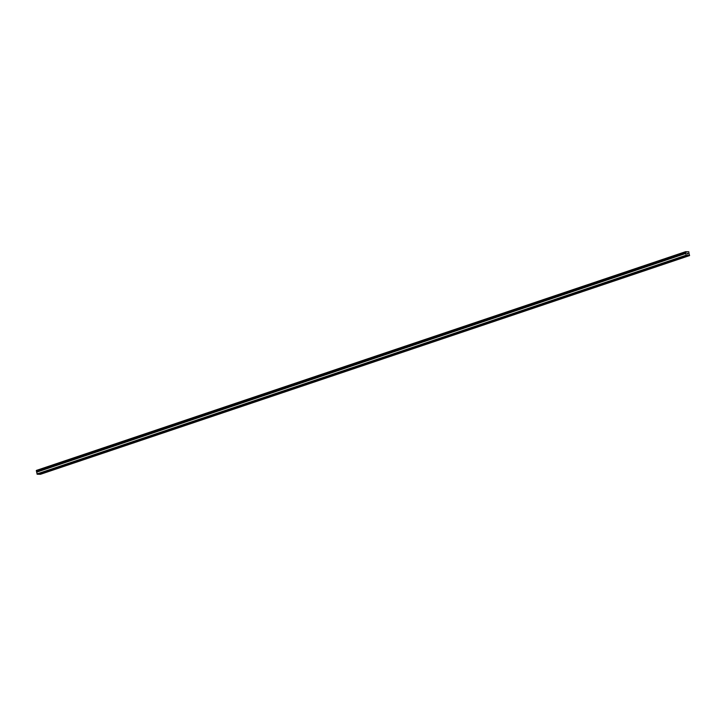 <?xml version="1.0" encoding="UTF-8"?>
<svg xmlns="http://www.w3.org/2000/svg" width="726" height="726" viewBox="0 0 726 726"><rect width="100%" height="100%" fill="white"/><g stroke="black" fill="none" stroke-linecap="round" stroke-linejoin="round"><path stroke-width="1.09" d="M688.92 253.229L689.6 255.57L686.161 255.225L685.589 251.695L688.829 251.795L688.956 253.22M685.589 251.695L36.391 470.43L36.382 471.092L685.961 252.675M684.718 256.804L683.366 256.959L684.718 256.804M675.28 259.99L673.928 260.144L675.28 259.99M665.851 263.166L664.499 263.32L665.851 263.166M656.413 266.342L655.061 266.496L656.413 266.342M646.975 269.527L645.623 269.682L646.975 269.527M637.537 272.704L636.185 272.858L637.537 272.704M628.108 275.88L626.747 276.034L628.108 275.88M618.67 279.065L617.318 279.22L618.67 279.065M609.232 282.242L607.88 282.396L609.232 282.242M599.794 285.418L598.442 285.572L599.794 285.418M590.356 288.603L589.004 288.757L590.356 288.603M580.927 291.779L579.566 291.934L580.927 291.779M571.489 294.956L570.137 295.11L571.489 294.956M562.051 298.141L560.699 298.295L562.051 298.141M552.613 301.317L551.261 301.471L552.613 301.317M543.184 304.493L541.823 304.648L543.184 304.493M533.746 307.679L532.394 307.833L533.746 307.679M524.308 310.855L522.956 311.009L524.308 310.855M514.87 314.031L513.518 314.186L514.87 314.031M505.432 317.217L504.08 317.371L505.432 317.217M496.003 320.393L494.642 320.547L496.003 320.393M486.565 323.569L485.213 323.723L486.565 323.569M477.127 326.754L475.775 326.909L477.127 326.754M467.689 329.931L466.337 330.085L467.689 329.931M458.26 333.107L456.899 333.261L458.26 333.107M448.822 336.292L447.47 336.447L448.822 336.292M439.384 339.469L438.032 339.623L439.384 339.469M429.946 342.645L428.594 342.799L429.946 342.645M420.508 345.83L419.156 345.984L420.508 345.83M411.079 349.006L409.718 349.161L411.079 349.006M401.641 352.183L400.289 352.337L401.641 352.183M392.203 355.368L390.851 355.522L392.203 355.368M382.765 358.544L381.413 358.698L382.765 358.544M373.327 361.72L371.975 361.875L373.327 361.72M363.898 364.906L362.546 365.06L363.898 364.906M354.46 368.082L353.108 368.236L354.46 368.082M345.022 371.258L343.67 371.413L345.022 371.258M335.584 374.444L334.232 374.598L335.584 374.444M326.155 377.62L324.794 377.774L326.155 377.62M316.717 380.796L315.365 380.95L316.717 380.796M307.279 383.981L305.927 384.136L307.279 383.981M297.841 387.158L296.489 387.312L297.841 387.158M288.404 390.334L287.051 390.488L288.404 390.334M278.975 393.519L277.613 393.673L278.975 393.519M269.537 396.695L268.184 396.85L269.537 396.695M260.099 399.872L258.746 400.026L260.099 399.872M250.661 403.057L249.308 403.211L250.661 403.057M241.232 406.233L239.87 406.388L241.232 406.233M231.794 409.41L230.441 409.564L231.794 409.41M222.356 412.595L221.003 412.749L222.356 412.595M212.918 415.771L211.565 415.925L212.918 415.771M203.48 418.947L202.127 419.102L203.48 418.947M194.051 422.133L192.689 422.287L194.051 422.133M184.613 425.309L183.261 425.463L184.613 425.309M175.175 428.485L173.823 428.639L175.175 428.485M165.737 431.671L164.385 431.825L165.737 431.671M156.308 434.847L154.947 435.001L156.308 434.847M146.87 438.023L145.518 438.177L146.87 438.023M137.432 441.208L136.08 441.363L137.432 441.208M127.994 444.385L126.642 444.539L127.994 444.385M118.556 447.561L117.204 447.715L118.556 447.561M109.127 450.746L107.766 450.9L109.127 450.746M99.689 453.922L98.337 454.077L99.689 453.922M90.251 457.099L88.899 457.253L90.251 457.099M80.813 460.284L79.461 460.438L80.813 460.284M71.375 463.46L70.023 463.615L71.375 463.46M61.946 466.637L60.594 466.791L61.946 466.637M52.508 469.822L51.156 469.976L52.508 469.822M43.07 472.998L41.718 473.152L43.07 472.998M36.69 471.891L685.888 253.156L36.717 471.855L37.162 474.205L40.402 474.305L689.6 255.57M687.595 254L687.177 253.256M687.758 253.365L687.894 254.009L687.758 253.365M685.916 253.12L36.717 471.855M37.162 474.205L686.36 255.47M36.962 473.96L686.161 255.225M36.3 470.702L685.498 251.967M36.599 472.163L685.798 253.428M36.609 472.091L685.807 253.365M36.636 471.41L685.834 252.675M36.59 471.365L685.789 252.63M36.418 471.156L685.616 252.421M36.382 471.092L685.58 252.358"/></g></svg>
